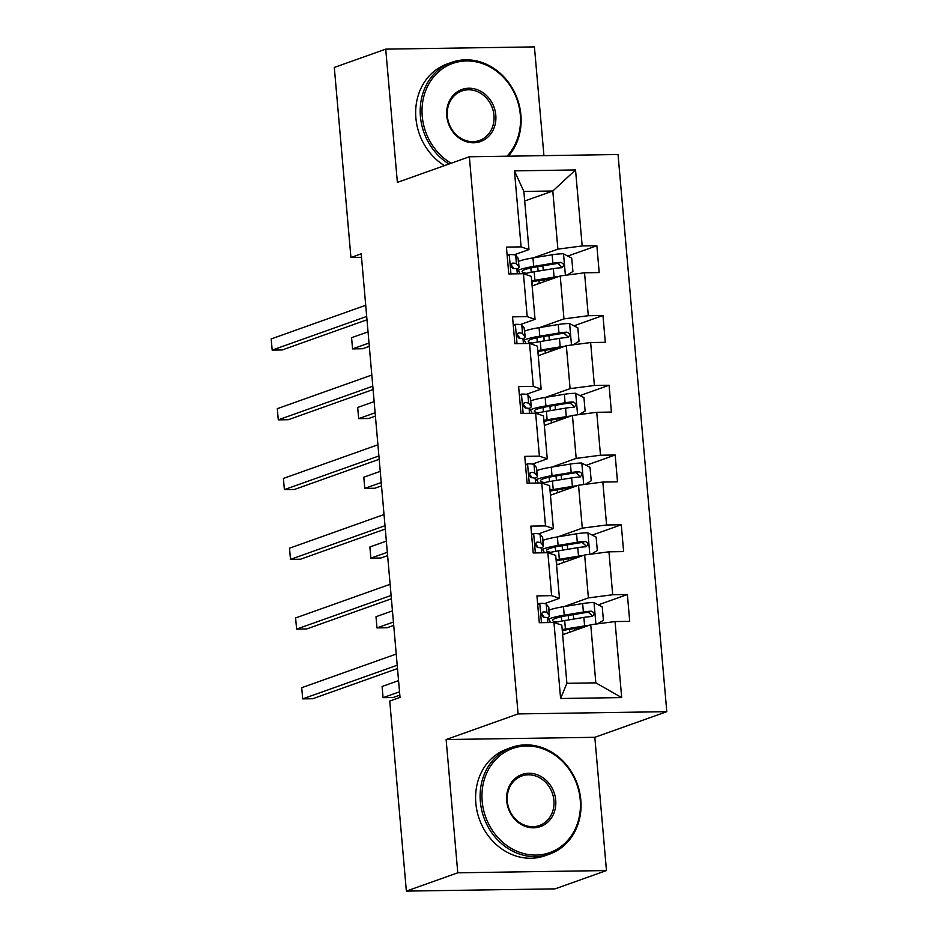 <?xml version="1.0" encoding="UTF-8"?>
<svg xmlns="http://www.w3.org/2000/svg" width="938" height="938" viewBox="0 0 938 938"><rect width="100%" height="100%" fill="white"/><g stroke="black" fill="none" stroke-linecap="round" stroke-linejoin="round"><path stroke-width="1.41" d="M543.934 155.638L534.426 46.9L385.717 49.139L334.303 67.442L350.929 257.481L361.517 257.329M666.801 711.672L618.048 154.524L469.352 156.763L518.093 713.924L666.801 711.672L594.821 737.303L446.125 739.543L457.779 872.797L606.476 870.558L594.821 737.303M606.476 870.558L555.073 888.861L406.365 891.1L457.779 872.797M524.705 201.002L552.799 191L523.861 191.434L528.95 249.567L521.094 246.882L506.426 247.104L508.771 273.931L523.439 273.708L527.203 316.634L512.535 316.856L514.88 343.683L529.548 343.46L533.3 386.386L518.632 386.608L520.977 413.435L535.645 413.224L539.409 456.149L524.741 456.372L527.086 483.199L541.754 482.976L545.506 525.901L530.838 526.124L533.183 552.951L547.851 552.728L551.614 595.653L536.946 595.876L539.291 622.703L553.959 622.492L560.607 698.505L621.695 697.579L595.829 682.864L590.741 624.731L562.648 634.745M521.094 246.882L514.446 170.868L575.533 169.942L582.181 245.955L596.861 245.733L567.807 256.074M621.695 697.579L615.047 621.566L629.715 621.343L627.37 594.516L612.702 594.739L608.95 551.814L623.618 551.591L621.273 524.764L606.593 524.975L602.841 482.05L617.509 481.827L615.164 455L600.496 455.223L596.744 412.298L611.412 412.075L609.067 385.248L594.387 385.471L590.635 342.546L605.303 342.323L602.958 315.496L588.29 315.719L584.538 272.782L599.206 272.571L596.861 245.733M406.365 891.1L389.739 701.061L400.022 697.403L361.212 253.823L350.929 257.481M523.439 273.708L531.295 276.393L535.047 319.319L520.332 324.56M532.127 285.961L560.232 275.96L563.984 318.885L539.526 327.596M535.047 319.319L527.203 316.634M584.538 272.782L560.232 275.96M588.29 315.719L563.984 318.885M529.548 343.46L537.404 346.145L541.156 389.082L526.441 394.312M538.236 355.713L566.329 345.712L570.093 388.637L545.623 397.349M541.156 389.082L533.3 386.386M590.635 342.546L566.329 345.712M594.387 385.471L570.093 388.637M535.645 413.224L543.501 415.909L547.253 458.834L532.538 464.076M544.333 425.477L572.438 415.464L576.19 458.401L551.732 467.112M547.253 458.834L539.409 456.149M596.744 412.298L572.438 415.464M600.496 455.223L576.19 458.401M541.754 482.976L549.609 485.661L553.361 528.586L538.647 533.828M550.442 495.229L578.535 485.227L582.299 528.153L557.829 536.864M553.361 528.586L545.506 525.901M602.841 482.05L578.535 485.227M606.593 524.975L582.299 528.153M547.851 552.728L555.706 555.413L559.458 598.338L544.744 603.58M556.539 564.981L584.644 554.979L588.396 597.905L563.937 606.616M559.458 598.338L551.614 595.653M608.95 551.814L584.644 554.979M612.702 594.739L588.396 597.905M553.959 622.492L561.815 625.177L566.892 683.298L560.607 698.505M615.047 621.566L590.741 624.731M385.717 49.139L397.372 182.394L469.352 156.763M446.125 739.543L518.093 713.924M566.892 683.298L595.829 682.864M528.95 249.567L514.235 254.808M533.417 257.844L557.887 249.133L552.799 191L575.533 169.942M523.861 191.434L514.446 170.868M582.181 245.955L557.887 249.133M627.37 594.516L598.315 604.858M621.273 524.764L592.218 535.106M615.164 455L586.109 465.342M609.067 385.248L580.012 395.59M602.958 315.496L573.915 325.838M537.662 604.166L539.96 603.345A12.006 1.653 -5 0 1 546.209 604.084L548.578 606.921A34.671 4.76 -5 0 1 548.777 607.355L549.516 615.856A34.671 4.76 175 0 0 549.316 615.41L546.948 612.584A12.006 1.653 175 0 0 543.465 611.881L542.879 611.975M539.96 603.345L537.709 604.693M542.352 612.28L543.465 611.881C540.863 613.593 541.015 615.387 543.934 617.251A12.006 1.653 -5 0 1 547.417 617.954L549.785 620.78A34.671 4.76 -5 0 1 549.985 621.214L550.102 622.539M397.208 665.23L302.693 698.88L301.719 687.695L396.235 654.044M547.241 617.814A34.671 4.76 175 0 0 549.516 615.856M541.566 613.71L543.489 615.996A28.773 3.951 -5 0 1 543.653 616.372A28.773 3.951 -5 0 1 543.266 617.087M397.501 668.548L312.741 698.728L302.693 698.88M597.494 623.852L603.415 620.299L602.243 606.886L593.813 602.536A12.006 1.653 175 0 0 582.65 603.544L563.48 606.698A34.671 4.76 175 0 0 549.011 610.134M572.426 614.777A16.544 2.275 -5 0 1 573.446 615.445L573.763 619.068M589.158 625.306A12.006 1.653 175 0 0 584.609 625.892L565.426 629.046A34.671 4.76 175 0 0 562.202 629.621M585.089 626.748L568.334 629.504A28.773 3.951 175 0 0 562.284 630.664M554.464 622.656A34.671 4.76 -5 0 1 564.688 620.557L583.858 617.403A12.006 1.653 -5 0 1 591.761 616.524C595.032 614.578 594.88 612.784 591.292 611.166A12.006 1.653 175 0 0 583.389 612.033L564.219 615.187A34.671 4.76 175 0 0 548.472 619.209M556.926 622.058A28.773 3.951 -5 0 1 552.634 620.381A28.773 3.951 -5 0 1 567.115 615.645L586.297 612.491A6.12 0.844 -5 0 1 588.325 612.221L591.491 615.058M398.556 680.625L382.094 686.487L383.079 697.661L393.128 697.509L399.823 695.128M574.748 630.43L574.654 629.304A16.544 2.275 175 0 0 573.646 628.636M591.761 616.524L592.535 616.372M383.079 697.661L399.529 691.798M482.179 801.275A55.283 48.448 70.4 0 0 535.985 855.093A55.283 48.448 70.4 0 0 580.235 799.797A55.283 48.448 70.4 0 0 526.429 745.98A55.283 48.448 70.4 0 0 482.179 801.275M580.821 799.997A56.643 49.644 -109.6 0 1 549.586 854.119A56.643 49.644 -109.6 0 1 480.35 801.509A56.643 49.644 -109.6 0 1 511.585 747.398A56.643 49.644 -109.6 0 1 580.821 799.997M506.696 800.9A27.648 24.224 -109.6 0 1 528.821 773.264A27.648 24.224 -109.6 0 1 555.718 800.161A27.648 24.224 -109.6 0 1 533.593 827.808A27.648 24.224 -109.6 0 1 506.696 800.9M553.901 800.407A26.287 23.028 70.4 0 0 521.774 775.996A26.287 23.028 70.4 0 0 507.282 801.111A26.287 23.028 70.4 0 0 539.409 825.51A26.287 23.028 70.4 0 0 553.901 800.407M549.586 854.119L545.06 855.726A56.643 49.644 -109.6 0 1 475.824 803.127A56.643 49.644 -109.6 0 1 507.071 749.005L511.585 747.398M507.024 156.2A55.283 48.448 70.4 0 0 520.309 114.764A55.283 48.448 70.4 0 0 466.503 60.947A55.283 48.448 70.4 0 0 422.241 116.242A55.283 48.448 70.4 0 0 451.131 163.259M448.974 164.021A56.643 49.644 -109.6 0 1 420.423 116.476A56.643 49.644 -109.6 0 1 451.659 62.354A56.643 49.644 -109.6 0 1 520.895 114.964A56.643 49.644 -109.6 0 1 508.408 156.177M446.758 115.866A27.648 24.224 -109.6 0 1 468.883 88.219A27.648 24.224 -109.6 0 1 495.792 115.128A27.648 24.224 -109.6 0 1 473.655 142.775A27.648 24.224 -109.6 0 1 446.758 115.866M493.963 115.362A26.287 23.028 70.4 0 0 461.836 90.963A26.287 23.028 70.4 0 0 447.344 116.066A26.287 23.028 70.4 0 0 479.47 140.477A26.287 23.028 70.4 0 0 493.963 115.362M444.448 165.627A56.643 49.644 -109.6 0 1 415.897 118.082A56.643 49.644 -109.6 0 1 447.133 63.972L451.659 62.354M531.565 534.402L533.851 533.593A12.006 1.653 -5 0 1 540.1 534.332L542.469 537.157A34.671 4.76 -5 0 1 542.668 537.603L543.419 546.092A34.671 4.76 175 0 0 543.219 545.658L540.839 542.832A12.006 1.653 175 0 0 537.357 542.129L536.782 542.211M533.851 533.593L531.611 534.941M536.255 542.527L537.357 542.129C534.754 543.841 534.918 545.635 537.826 547.499A12.006 1.653 -5 0 1 541.32 548.191L543.688 551.028A34.671 4.76 -5 0 1 543.888 551.462L543.993 552.787M391.111 595.466L296.596 629.117L295.611 617.943L390.126 584.292M541.144 548.05A34.671 4.76 175 0 0 543.419 546.092M535.457 543.958L537.38 546.244A28.773 3.951 -5 0 1 537.544 546.608A28.773 3.951 -5 0 1 537.169 547.335M391.392 598.796L306.644 628.964L296.596 629.117M525.456 464.65L527.754 463.829A12.006 1.653 -5 0 1 534.003 464.58L536.372 467.405A34.671 4.76 -5 0 1 536.571 467.851L537.31 476.34A34.671 4.76 175 0 0 537.111 475.906L534.742 473.069A12.006 1.653 175 0 0 531.26 472.377L530.685 472.459M527.754 463.829L525.503 465.178M530.146 472.775L531.26 472.377C528.657 474.089 528.809 475.871 531.729 477.735A12.006 1.653 -5 0 1 535.211 478.439L537.58 481.264A34.671 4.76 -5 0 1 537.779 481.71L537.896 483.035M385.002 525.714L290.487 559.365L289.514 548.191L384.029 514.54M535.035 478.298A34.671 4.76 175 0 0 537.31 476.34M529.36 474.194L531.283 476.492A28.773 3.951 -5 0 1 531.447 476.856A28.773 3.951 -5 0 1 531.06 477.583M385.295 529.032L300.535 559.212L290.487 559.365M591.386 554.1L597.318 550.536L596.146 537.122L587.716 532.772A12.006 1.653 175 0 0 576.553 533.781L557.371 536.935A34.671 4.76 175 0 0 542.914 540.382M566.329 545.013A16.544 2.275 -5 0 1 567.338 545.693L567.654 549.305M583.061 555.542A12.006 1.653 175 0 0 578.5 556.14L559.329 559.294A34.671 4.76 175 0 0 556.093 559.857M578.981 556.996L562.225 559.751A28.773 3.951 175 0 0 556.187 560.901M548.355 552.904A34.671 4.76 -5 0 1 558.591 550.805L577.761 547.64A12.006 1.653 -5 0 1 585.652 546.772C588.935 544.826 588.783 543.032 585.183 541.414A12.006 1.653 175 0 0 577.292 542.281L558.11 545.435A34.671 4.76 175 0 0 542.363 549.457M550.829 552.294A28.773 3.951 -5 0 1 546.526 550.629A28.773 3.951 -5 0 1 561.018 545.893L580.188 542.739A6.12 0.844 -5 0 1 582.228 542.457L585.394 545.306M392.447 610.873L375.997 616.735L376.97 627.909L387.019 627.757L393.726 625.376M568.651 560.678L568.557 559.552A16.544 2.275 175 0 0 567.537 558.884M585.652 546.772L586.438 546.62M376.97 627.909L393.432 622.046M585.289 484.348L591.21 480.784L590.037 467.37L581.607 463.02A12.006 1.653 175 0 0 570.445 464.029L551.274 467.183A34.671 4.76 175 0 0 536.806 470.63M560.221 475.261A16.544 2.275 -5 0 1 561.241 475.929L561.557 479.553M576.952 485.79A12.006 1.653 175 0 0 572.403 486.388L553.221 489.542A34.671 4.76 175 0 0 549.996 490.105M572.884 487.244L556.128 489.999A28.773 3.951 175 0 0 550.078 491.149M542.258 483.152A34.671 4.76 -5 0 1 552.482 481.042L571.652 477.888A12.006 1.653 -5 0 1 579.555 477.02C582.826 475.062 582.674 473.28 579.086 471.65A12.006 1.653 175 0 0 571.183 472.529L552.013 475.683A34.671 4.76 175 0 0 536.266 479.693M544.72 482.542A28.773 3.951 -5 0 1 540.429 480.866A28.773 3.951 -5 0 1 554.909 476.129L574.091 472.975A6.12 0.844 -5 0 1 576.12 472.705L579.285 475.554M386.35 541.109L369.889 546.971L370.873 558.157L380.922 558.004L387.617 555.613M562.542 490.914L562.448 489.8A16.544 2.275 175 0 0 561.44 489.12M579.555 477.02L580.329 476.867M370.873 558.157L387.324 552.294M519.359 394.898L521.645 394.077A12.006 1.653 -5 0 1 527.895 394.828L530.263 397.653A34.671 4.76 -5 0 1 530.462 398.087L531.213 406.588A34.671 4.76 175 0 0 531.014 406.142L528.633 403.317A12.006 1.653 175 0 0 525.151 402.613L524.577 402.707M521.645 394.077L519.406 395.426M524.049 403.012L525.151 402.613C522.548 404.337 522.712 406.119 525.62 407.983A12.006 1.653 -5 0 1 529.114 408.687L531.483 411.512A34.671 4.76 -5 0 1 531.682 411.946L531.787 413.283M378.905 455.962L284.39 489.613L283.405 478.427L377.92 444.776M528.938 408.546A34.671 4.76 175 0 0 531.213 406.588M523.252 404.442L525.174 406.74A28.773 3.951 -5 0 1 525.339 407.104A28.773 3.951 -5 0 1 524.963 407.819M379.187 459.28L294.438 489.46L284.39 489.613M513.25 325.134L515.548 324.325A12.006 1.653 -5 0 1 521.798 325.064L524.166 327.901A34.671 4.76 -5 0 1 524.365 328.335L525.104 336.836A34.671 4.76 175 0 0 524.905 336.39L522.536 333.565A12.006 1.653 175 0 0 519.054 332.861L518.48 332.955M515.548 324.325L513.297 325.674M517.94 333.26L519.054 332.861C516.451 334.573 516.604 336.367 519.523 338.231A12.006 1.653 -5 0 1 523.005 338.923L525.374 341.76A34.671 4.76 -5 0 1 525.573 342.194L525.69 343.519M372.796 386.198L278.281 419.849L277.308 408.675L371.823 375.024M522.829 338.794A34.671 4.76 175 0 0 525.104 336.836M517.155 334.69L519.077 336.976A28.773 3.951 -5 0 1 519.242 337.34A28.773 3.951 -5 0 1 518.855 338.067M373.09 389.528L288.329 419.708L278.281 419.849M507.153 255.382L509.451 254.561A12.006 1.653 -5 0 1 515.689 255.312L518.057 258.138A34.671 4.76 -5 0 1 518.257 258.583L519.007 267.072A34.671 4.76 175 0 0 518.808 266.638L516.439 263.812A12.006 1.653 175 0 0 512.945 263.109L512.371 263.191M509.451 254.561L507.2 255.922M511.843 263.508L512.945 263.109C510.342 264.821 510.507 266.615 513.414 268.479A12.006 1.653 -5 0 1 516.908 269.171L519.277 271.997A34.671 4.76 -5 0 1 519.476 272.442L519.593 273.767M366.699 316.446L272.184 350.097L271.199 338.923L365.714 305.272M516.732 269.03A34.671 4.76 175 0 0 519.007 267.072M511.046 264.926L512.969 267.224A28.773 3.951 -5 0 1 513.133 267.588A28.773 3.951 -5 0 1 512.758 268.315M366.981 319.776L282.232 349.944L272.184 350.097M579.18 414.584L585.113 411.032L583.94 397.618L575.51 393.268A12.006 1.653 175 0 0 564.348 394.277L545.166 397.431A34.671 4.76 175 0 0 530.709 400.866M554.124 405.509A16.544 2.275 -5 0 1 555.132 406.177L555.448 409.8M570.855 416.038A12.006 1.653 175 0 0 566.294 416.624L547.124 419.778A34.671 4.76 175 0 0 543.888 420.353M566.775 417.48L550.02 420.236A28.773 3.951 175 0 0 543.981 421.397M536.149 413.388A34.671 4.76 -5 0 1 546.385 411.29L565.555 408.136A12.006 1.653 -5 0 1 573.446 407.268C576.729 405.31 576.577 403.516 572.977 401.898A12.006 1.653 175 0 0 565.086 402.765L545.904 405.92A34.671 4.76 175 0 0 530.158 409.941M538.623 412.79A28.773 3.951 -5 0 1 534.32 411.114A28.773 3.951 -5 0 1 548.812 406.377L567.982 403.223A6.12 0.844 -5 0 1 570.023 402.953L573.188 405.791M380.242 471.357L363.792 477.219L364.765 488.393L374.813 488.241L381.52 485.861M556.445 421.162L556.351 420.036A16.544 2.275 175 0 0 555.331 419.368M573.446 407.268L574.232 407.104M364.765 488.393L381.227 482.542M573.083 344.832L579.004 341.28L577.831 327.854L569.401 323.504A12.006 1.653 175 0 0 558.239 324.513L539.069 327.667A34.671 4.76 175 0 0 524.6 331.114M548.015 335.745A16.544 2.275 -5 0 1 549.035 336.425L549.351 340.037M564.746 346.274A12.006 1.653 175 0 0 560.197 346.872L541.015 350.026A34.671 4.76 175 0 0 537.791 350.589M560.678 347.728L543.923 350.484A28.773 3.951 175 0 0 537.873 351.644M530.052 343.636A34.671 4.76 -5 0 1 540.276 341.538L559.447 338.384A12.006 1.653 -5 0 1 567.349 337.504C570.621 335.558 570.468 333.764 566.88 332.146A12.006 1.653 175 0 0 558.978 333.013L539.807 336.167A34.671 4.76 175 0 0 524.061 340.189M532.514 343.027A28.773 3.951 -5 0 1 528.223 341.362A28.773 3.951 -5 0 1 542.703 336.625L561.885 333.471A6.12 0.844 -5 0 1 563.914 333.189L567.08 336.039M374.145 401.605L357.683 407.467L358.668 418.641L368.716 418.489L375.411 416.109M550.336 351.41L550.243 350.284A16.544 2.275 175 0 0 549.234 349.616M567.349 337.504L568.123 337.352M358.668 418.641L375.118 412.779M566.974 275.08L572.907 271.516L571.734 258.102L563.304 253.752A12.006 1.653 175 0 0 552.142 254.761L532.96 257.915A34.671 4.76 175 0 0 518.503 261.362M541.918 265.993A16.544 2.275 -5 0 1 542.926 266.662L543.243 270.285M558.649 276.522A12.006 1.653 175 0 0 554.088 277.12L534.918 280.274A34.671 4.76 175 0 0 531.682 280.837M554.569 277.976L537.814 280.732A28.773 3.951 175 0 0 531.776 281.881M523.943 273.884A34.671 4.76 -5 0 1 534.179 271.774L553.35 268.62A12.006 1.653 -5 0 1 561.241 267.752C564.524 265.794 564.371 264.012 560.772 262.382A12.006 1.653 175 0 0 552.881 263.261L533.699 266.415A34.671 4.76 175 0 0 517.952 270.425M526.417 273.275A28.773 3.951 -5 0 1 522.114 271.61A28.773 3.951 -5 0 1 536.606 266.873L555.777 263.719A6.12 0.844 -5 0 1 557.817 263.437L560.983 266.286M368.036 331.853L351.586 337.703L352.559 348.889L362.607 348.737L369.314 346.345M544.239 281.658L544.146 280.532A16.544 2.275 175 0 0 543.125 279.852M561.241 267.752L562.026 267.6M352.559 348.889L369.021 343.027M539.772 603.462L541.449 622.68M549.785 620.78L549.938 622.551M548.578 606.921L549.316 615.41M547.417 617.954L547.827 622.574M546.209 604.084L546.948 612.584M595.9 624.063L594.024 602.642M564.219 615.187L563.48 606.698M561.37 616.735L561.745 621.073M568.24 615.457L568.627 619.912M569.448 629.328L569.706 632.224M562.577 630.594L562.929 634.639M565.426 629.046L564.688 620.557M583.389 612.033L582.65 603.544M584.609 625.892L583.858 617.403M588.325 612.221L591.292 611.166M533.663 533.699L535.352 552.916M543.688 551.028L543.841 552.787M542.469 537.157L543.219 545.658M541.32 548.191L541.718 552.822M540.1 534.332L540.839 542.832M527.566 463.947L529.243 483.164M537.58 481.264L537.732 483.035M536.372 467.405L537.111 475.906M535.211 478.439L535.621 483.07M534.003 464.58L534.742 473.069M589.803 554.311L587.927 532.89M558.11 545.435L557.371 536.935M555.261 546.983L555.636 551.31M562.132 545.705L562.53 550.149M563.351 559.564L563.609 562.472M556.48 560.842L556.832 564.887M559.329 559.294L558.591 550.805M577.292 542.281L576.553 533.781M578.5 556.14L577.761 547.64M582.228 542.457L585.183 541.414M583.694 484.547L581.818 463.126M552.013 475.683L551.274 467.183M549.164 477.219L549.539 481.557M556.035 475.953L556.422 480.397M557.242 489.812L557.5 492.72M550.371 491.09L550.723 495.123M553.221 489.542L552.482 481.042M571.183 472.529L570.445 464.029M572.403 486.388L571.652 477.888M576.12 472.705L579.086 471.65M521.458 394.195L523.146 413.412M531.483 411.512L531.635 413.283M530.263 397.653L531.014 406.142M529.114 408.687L529.513 413.318M527.895 394.828L528.633 403.317M515.361 324.442L517.037 343.648M525.374 341.76L525.526 343.519M524.166 327.901L524.905 336.39M523.005 338.923L523.416 343.554M521.798 325.064L522.536 333.565M509.252 254.679L510.94 273.896M519.277 271.997L519.429 273.767M518.057 258.138L518.808 266.638M516.908 269.171L517.307 273.802M515.689 255.312L516.439 263.812M577.597 414.795L575.721 393.374M545.904 405.92L545.166 397.431M543.055 407.467L543.43 411.805M549.926 406.189L550.325 410.645M551.145 420.06L551.403 422.956M544.274 421.326L544.626 425.371M547.124 419.778L546.385 411.29M565.086 402.765L564.348 394.277M566.294 416.624L565.555 408.136M570.023 402.953L572.977 401.898M571.488 345.043L569.612 323.622M539.807 336.167L539.069 327.667M536.958 337.715L537.333 342.042M543.829 336.437L544.216 340.881M545.037 350.296L545.295 353.204M538.166 351.574L538.518 355.619M541.015 350.026L540.276 341.538M558.978 333.013L558.239 324.513M560.197 346.872L559.447 338.384M563.914 333.189L566.88 332.146M565.391 275.291L563.515 253.858M533.699 266.415L532.96 257.915M530.849 267.963L531.225 272.29M537.72 266.685L538.119 271.129M538.94 280.544L539.198 283.452M532.069 281.822L532.421 285.867M534.918 280.274L534.179 271.774M552.881 263.261L552.142 254.761M554.088 277.12L553.35 268.62M557.817 263.437L560.772 262.382"/></g></svg>
